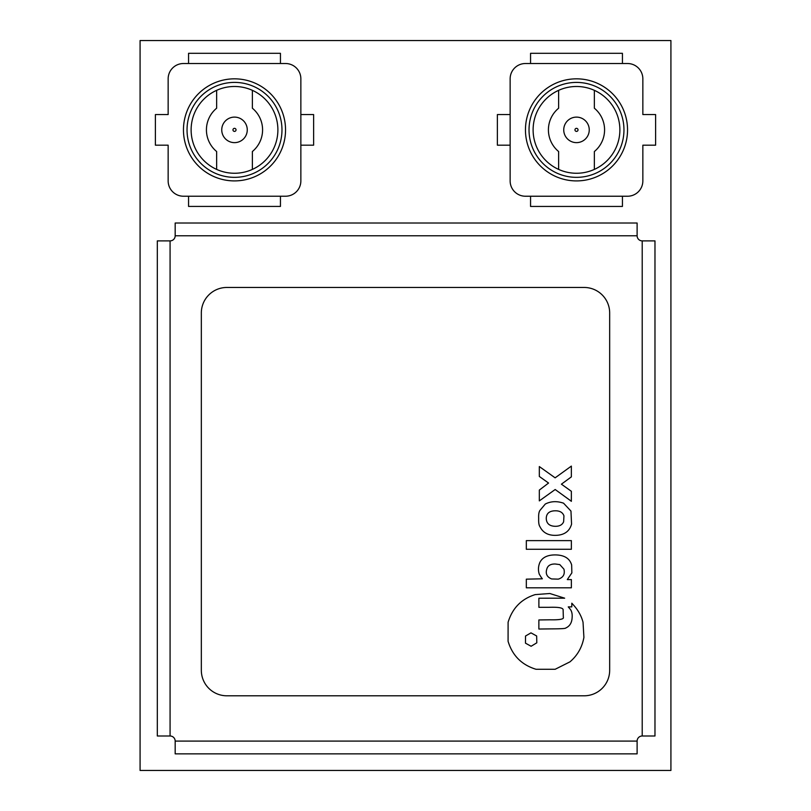 <?xml version="1.0" encoding="UTF-8"?>
<svg xmlns="http://www.w3.org/2000/svg" width="811" height="811" viewBox="0 0 811 811"><rect width="100%" height="100%" fill="white"/><g stroke="black" fill="none" stroke-linecap="round" stroke-linejoin="round"><path stroke-width="1.22" d="M140.08 770.45L670.92 770.45L670.92 40.55L140.08 40.55L140.08 770.45M584.153 287.459L226.857 287.459A25.516 25.516 0 0 0 201.331 312.985L201.331 670.271A25.516 25.516 0 0 0 226.857 695.797L584.153 695.797A25.516 25.516 0 0 0 609.669 670.271L609.669 312.985A25.516 25.516 0 0 0 584.153 287.459M569.961 500.245L555.18 489.52L539.325 500.884L539.325 490.077L548.56 483.042L539.325 476.452L539.325 466.558L555.13 477.831L571.36 466.102L571.36 476.878L561.415 484.177L571.36 491.294L571.36 501.32L569.961 500.245M571.562 524.149C569.657 530.911 564.912 534.621 557.329 535.27C548.824 535.909 543.005 532.999 539.883 526.542C538.92 525.183 538.514 522.507 538.676 518.533C538.474 514.549 538.92 511.802 540.035 510.301L545.306 504.026C550.892 501.208 556.964 500.924 563.554 503.185L570.964 511.082L571.562 524.149M563.949 515.887C562.662 512.177 559.377 510.484 554.085 510.839C548.946 511.254 546.34 513.789 546.259 518.442C546.462 523.531 549.473 526.157 555.302 526.309C559.539 526.339 562.317 524.829 563.625 521.777L563.949 515.887M571.37 549.28L526.329 549.28L526.329 540.623L571.37 540.623L571.37 549.28M541.302 577.462L539.315 574.269C538.007 570.366 538.19 566.433 539.873 562.449C542.397 557.37 547.607 554.856 555.494 554.917C564.355 555.069 569.748 558.424 571.654 564.973L571.856 572.88L567.294 579.591L571.37 579.591L571.37 587.813L526.329 587.813L526.329 579.166L542.356 578.801L541.302 577.462M559.793 564.598L555.231 564C551.125 563.929 548.459 565.226 547.222 567.872C545.104 573.195 546.573 576.885 551.612 578.942L558.282 579.145C563.24 577.584 565.125 574.249 563.939 569.17L559.793 564.598M536.071 669.288C521.757 664.949 512.43 655.612 508.081 641.298L508.102 622.24C512.42 608.108 521.463 598.893 535.209 594.605L549.838 593.51L564.659 598.183L538.889 598.214L538.889 607.317L549.077 607.317C558.708 606.973 563.392 607.865 563.128 609.994L563.331 617.283C564.142 619.178 559.631 620.01 549.807 619.797L538.869 619.949L538.869 629.032L551.541 628.88C560.908 628.849 565.642 628.566 565.713 628.028C569.748 626.244 571.877 622.767 572.12 617.607C572.444 613.674 571.654 610.693 569.748 608.645L568.247 606.892L571.785 606.892L571.816 603.202L573.782 605.371C578.314 610.45 581.396 616.056 583.028 622.199L583.91 637.395C582.105 647.33 577.452 655.481 569.951 661.857L555.13 669.288L536.071 669.288M531.114 646.266L536.801 642.819L536.659 635.986L530.972 632.864L525.508 636.027L525.477 643.164L531.114 646.266M647.32 240.887L642.211 240.887A5.099 5.099 63.4 0 1 637.111 235.778L637.111 223.015L175.176 223.015L175.176 235.778A5.099 5.099 63.4 0 1 170.077 240.887L164.968 240.887M170.077 735.993L170.077 240.887L157.314 240.887L157.314 735.993L170.077 735.993A5.099 5.099 63.4 0 1 175.176 741.092L175.176 753.855L637.111 753.855L637.111 741.092A5.099 5.099 63.4 0 1 642.211 735.993L654.974 735.993L654.974 240.887L642.211 240.887L642.211 735.993M175.176 741.092L637.111 741.092L637.111 746.201M637.111 230.679L637.111 235.778L175.176 235.778M627.542 63.522L525.457 63.522A15.308 15.308 -90 0 0 510.139 78.829L510.139 180.914A15.308 15.308 -90 0 0 525.457 196.232L627.542 196.232A15.308 15.308 -90 0 0 642.849 180.914L642.849 145.189L655.612 145.189L655.612 114.564L642.849 114.564L642.849 78.829A15.308 15.308 -90 0 0 627.542 63.522M576.499 173.26A43.388 43.388 90 0 1 558.627 90.335A43.388 43.388 90 0 1 619.878 129.872A43.388 43.388 90 0 1 576.499 173.26A43.388 43.388 90 0 1 533.111 129.872A43.388 43.388 90 0 1 576.499 86.493M625.19 145.189A51.042 51.042 90 0 1 525.457 129.872A51.042 51.042 90 0 1 625.19 114.564A51.042 51.042 90 0 1 625.19 145.189M530.556 63.522L530.556 53.313L622.432 53.313L622.432 63.522M530.556 196.232L530.556 206.44L622.432 206.44L622.432 196.232M594.362 90.335L594.362 108.218A28.071 28.071 90 0 1 594.362 151.535L594.362 169.408L594.362 151.535A28.071 28.071 90 0 0 594.362 108.218L594.362 90.335M576.499 78.829A51.042 51.042 90 0 1 627.542 129.872A51.042 51.042 90 0 1 576.499 180.914A51.042 51.042 90 0 0 627.542 129.872A51.042 51.042 90 0 0 576.499 78.829M576.499 82.408A47.474 47.474 90 0 1 623.963 129.872A47.474 47.474 90 0 1 576.499 177.345A47.474 47.474 90 0 1 529.025 129.872A47.474 47.474 90 0 1 576.499 82.408M510.139 145.189L497.376 145.189L497.376 114.564L510.139 114.564M558.627 90.335L558.627 108.218A28.071 28.071 90 0 0 558.627 151.535L558.627 169.408M576.499 117.119A12.763 12.763 90 0 1 589.252 129.872A12.763 12.763 90 0 1 576.499 142.635A12.763 12.763 90 0 1 563.736 129.872A12.763 12.763 90 0 1 576.499 117.119A12.763 12.763 90 0 1 589.252 129.872A12.763 12.763 90 0 1 576.499 142.635M183.458 196.221L285.543 196.221A15.308 15.308 90 0 0 300.861 180.914L300.861 78.829A15.308 15.308 90 0 0 285.543 63.522L183.458 63.522A15.308 15.308 90 0 0 168.151 78.829L168.151 114.564L155.388 114.564L155.388 145.179L168.151 145.179L168.151 180.914A15.308 15.308 90 0 0 183.458 196.221M234.501 86.483A43.388 43.388 -90 0 1 252.373 169.408A43.388 43.388 -90 0 1 191.122 129.872A43.388 43.388 -90 0 1 234.501 86.483A43.388 43.388 -90 0 1 277.889 129.872A43.388 43.388 -90 0 1 234.501 173.26M185.81 114.564A51.042 51.042 -90 0 1 285.543 129.872A51.042 51.042 -90 0 1 185.81 145.179A51.042 51.042 -90 0 1 185.81 114.564M280.444 196.221L280.444 206.43L188.568 206.43L188.568 196.221M280.444 63.522L280.444 53.313L188.568 53.313L188.568 63.522M216.638 169.408L216.638 151.525A28.071 28.071 -90 0 1 216.638 108.218L216.638 90.335L216.638 108.218A28.071 28.071 -90 0 0 216.638 151.525L216.638 169.408M234.501 180.914A51.042 51.042 -90 0 1 183.458 129.872A51.042 51.042 -90 0 1 234.501 78.829A51.042 51.042 -90 0 0 183.458 129.872A51.042 51.042 -90 0 0 234.501 180.914M234.501 177.345A47.474 47.474 -90 0 1 187.037 129.872A47.474 47.474 -90 0 1 234.501 82.398A47.474 47.474 -90 0 1 281.975 129.872A47.474 47.474 -90 0 1 234.501 177.345M300.861 114.564L313.624 114.564L313.624 145.179L300.861 145.179M252.373 169.408L252.373 151.525A28.071 28.071 -90 0 0 252.373 108.218L252.373 90.335M234.501 142.635A12.763 12.763 -90 0 1 221.748 129.872A12.763 12.763 -90 0 1 234.501 117.108A12.763 12.763 -90 0 1 247.264 129.872A12.763 12.763 -90 0 1 234.501 142.635A12.763 12.763 -90 0 1 221.748 129.872A12.763 12.763 -90 0 1 234.501 117.108M157.314 240.887L157.314 735.993M654.974 735.993L654.974 240.887M576.499 131.402A1.531 1.531 90 0 1 574.969 129.872A1.531 1.531 90 0 1 576.499 128.341A1.531 1.531 90 0 1 578.03 129.872A1.531 1.531 90 0 1 576.499 131.402M234.501 128.341A1.531 1.531 -90 0 1 236.031 129.872A1.531 1.531 -90 0 1 234.501 131.402A1.531 1.531 -90 0 1 232.97 129.872A1.531 1.531 -90 0 1 234.501 128.341"/></g></svg>
